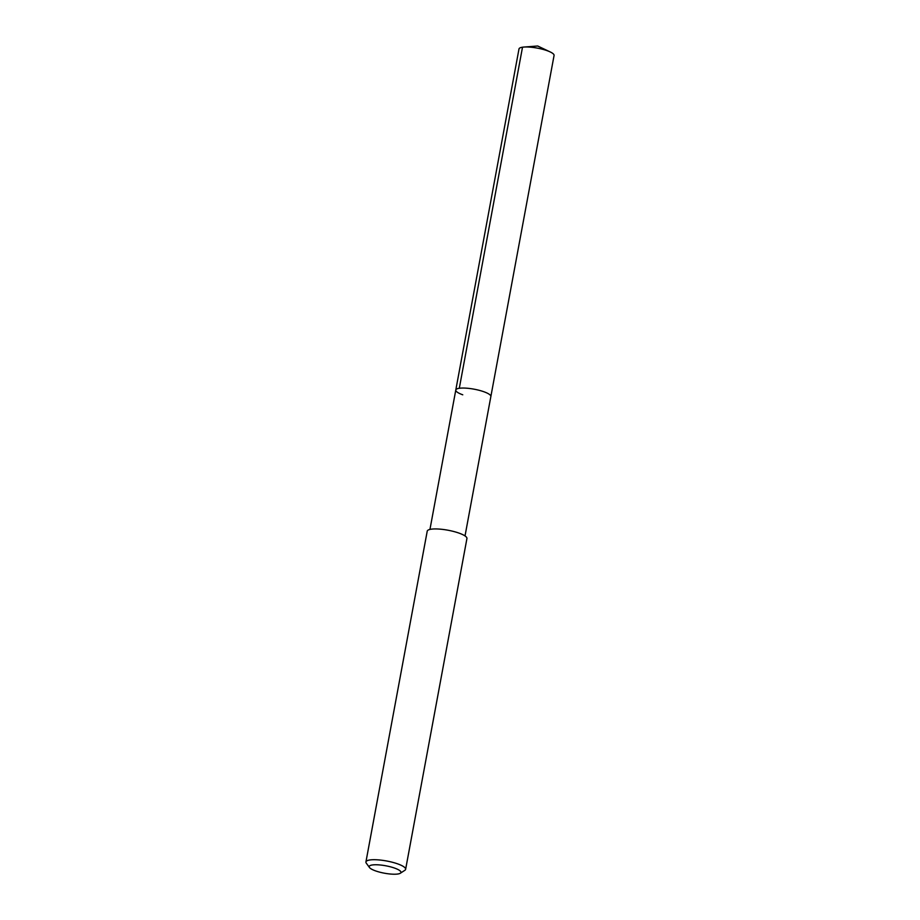 <?xml version="1.0" encoding="UTF-8"?>
<svg xmlns="http://www.w3.org/2000/svg" width="920" height="920" viewBox="0 0 920 920"><rect width="100%" height="100%" fill="white"/><g stroke="black" fill="none" stroke-linecap="round" stroke-linejoin="round"><path stroke-width="1.38" d="M465.025 535.934L554.07 55.453A17.836 4.163 -169.5 0 0 550.217 51.945A17.836 4.163 -169.5 0 0 547.101 50.669A17.836 4.163 -169.5 0 0 523.859 47.058A17.836 4.163 -169.5 0 0 518.995 48.955L455.791 390.022A17.836 4.163 10.5 0 1 465.83 388.136A17.836 4.163 10.5 0 1 483.885 391.747A17.836 4.163 10.5 0 1 490.866 396.531A17.836 4.163 -169.5 0 0 483.885 391.747A17.836 4.163 -169.5 0 0 465.83 388.136A17.836 4.163 -169.5 0 0 455.791 390.022A17.836 4.163 10.5 0 0 462.76 394.806M405.628 869.308L466.934 538.534A20.194 4.715 -169.5 0 0 459.034 533.117A20.194 4.715 -169.5 0 0 438.598 529.034A20.194 4.715 -169.5 0 0 427.225 531.173L365.93 861.948A20.194 4.715 10.5 0 1 377.292 859.809A20.194 4.715 10.5 0 1 397.728 863.891A20.194 4.715 10.5 0 1 405.628 869.308A20.194 4.715 10.5 0 1 404.846 870.308L400.315 873.241A16.157 3.772 10.5 0 1 375.498 870.872A16.157 3.772 10.5 0 1 369.483 867.525A16.157 3.772 10.5 0 1 376.591 864.765A16.157 3.772 10.5 0 1 394.622 868.1A16.157 3.772 10.5 0 1 400.315 873.241M369.483 867.525L366.298 863.167A20.194 4.715 10.5 0 1 365.93 861.948M522.514 47.207L459.298 388.274M550.217 51.945L537.683 46L523.859 47.058M429.95 529.425L455.791 390.022"/></g></svg>
